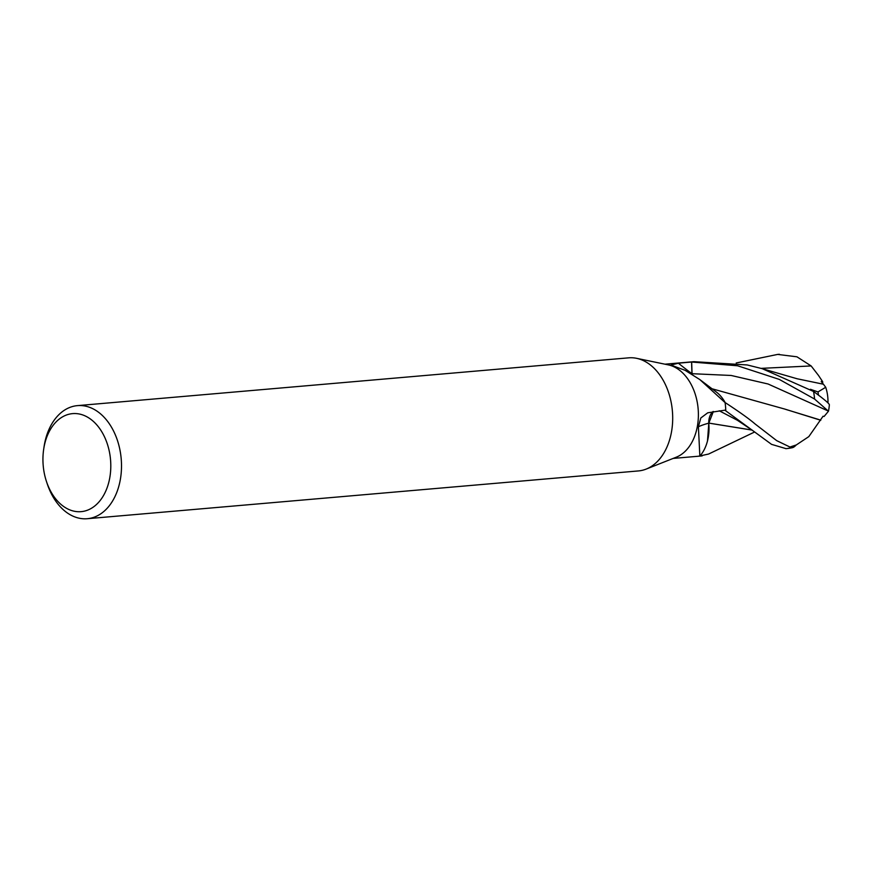 <?xml version="1.0" encoding="UTF-8"?>
<svg xmlns="http://www.w3.org/2000/svg" width="873" height="873" viewBox="0 0 873 873"><rect width="100%" height="100%" fill="white"/><g stroke="black" fill="none" stroke-linecap="round" stroke-linejoin="round"><path stroke-width="1.31" d="M43.65 449.475L44.021 446.965A56.756 39.001 85 0 1 77.446 405.629L628.636 357.843A56.756 39.001 85 0 1 636.548 358.312L668.26 364.87A47.295 32.497 85 0 1 680.22 370.752A47.295 32.497 85 0 1 698.324 417.785A47.295 32.497 85 0 1 676.269 457.19L646.151 469.096A56.756 39.001 85 0 1 638.447 470.929L87.256 518.715A56.756 39.001 85 0 1 64.995 511.185A56.756 39.001 85 0 1 47.207 483.74L46.411 481.339A49.194 33.796 85 0 1 43.65 449.475A49.194 33.796 85 0 1 91.916 420.164A49.194 33.796 85 0 1 107.292 487.254A49.194 33.796 85 0 1 61.83 505.118A49.194 33.796 85 0 1 46.411 481.339M713.066 411.532A13.597 9.341 -95 0 0 708.756 423.176A37.626 25.852 85 0 1 700.222 455.695A6.395 4.398 -95 0 0 699.851 455.957A47.295 32.497 85 0 1 697.232 456.339L673.127 458.423M754.545 432.037L708.581 454.047L699.895 455.946A47.295 32.497 85 0 1 699.851 455.957L698.389 426.755L700.812 417.992L707.73 412.809L725.747 410.048A47.295 32.497 85 0 0 725.081 402.595L699.862 379.602L685.109 370.327L670.922 365.067L678.365 363.201L691.569 362.022L691.962 373.699A13.597 9.341 -95 0 0 691.973 374.026M636.548 358.312A56.756 39.001 85 0 1 650.898 365.372A56.756 39.001 85 0 1 672.614 421.823A56.756 39.001 85 0 1 646.151 469.096M77.446 405.629A56.756 39.001 85 0 1 99.708 413.158A56.756 39.001 85 0 1 120.965 475.239A56.756 39.001 85 0 1 87.256 518.715M664.964 364.183L689.059 362.099A47.295 32.497 85 0 1 691.569 362.022A47.295 32.497 85 0 1 691.656 362.022L737.598 365.776L779.283 379.406L814.574 399.037L828.455 411.227L824.101 416.454L823.053 416.246L808.824 436.609L796.307 444.946L790.512 446.834L794.299 445.623M699.862 379.602L715.664 391.519A37.626 25.852 85 0 1 724.885 402.027A6.395 4.398 -95 0 0 725.081 402.595M724.885 402.027A690.085 538.194 -48.3 0 1 723.706 401.198M708.756 423.176A694.013 122.831 23.9 0 0 698.389 426.755M828.455 411.227A47.295 47.295 0 0 0 829.35 404.766A40.966 2.608 -146 0 0 813.527 391.464L762.194 368.668L747.19 364.947L693.959 361.673L689.266 362.077M736.201 362.982L777.647 354.416L796.94 356.806L811.137 365.94L818.438 375.357L822.682 381.719L821.209 381.512L823.392 384.218M762.194 368.668L797.114 378.762L823.435 384.229L825.716 387.274L817.968 391.944A44.96 30.893 85 0 1 818.492 395.153M820.762 420.131L785.755 409.404M724.83 410.146L771.546 444.357L786.006 448.646A47.295 32.497 85 0 0 786.246 448.624L786.246 448.624A47.295 47.295 0 0 0 792.433 447.674A40.966 9.014 -71.7 0 1 791.189 447.631L790.523 446.834M822.682 381.719A45.8 27.27 -20.8 0 1 822.661 383.411M752.166 430.105L708.821 423.11L713.35 411.499M708.789 423.089L752.1 430.062M796.231 444.968A40.966 9.014 -71.7 0 1 792.433 447.674M785.82 448.657L786.246 448.624A47.295 32.497 85 0 0 791.189 447.631L776.697 440.647L754.949 423.852C749.318 418.975 739.355 411.87 725.07 402.518L725.016 402.42M820.773 420.273L784.871 409.099L711.779 388.703M817.968 391.944L810.471 389.293L813.385 391.366M707.49 440.92L708.821 423.11M692.082 374.102L691.656 362.022M725.07 402.518A47.295 32.497 85 0 1 725.747 410.168M691.962 373.699A689.714 537.899 -48.3 0 1 678.365 363.201M813.527 391.464A47.295 32.497 85 0 1 814.574 399.037M811.137 365.94L761.125 368.362M752.908 430.716L737.358 420.251L719.243 410.79M828.412 411.085L768.076 384L731.159 375.466L692.071 373.699M697.44 456.317L702.132 455.913M779.393 354.285A47.295 47.295 0 0 0 778.083 354.383L777.647 354.416M827.964 402.922A45.658 45.658 0 0 0 825.716 387.274"/></g></svg>
